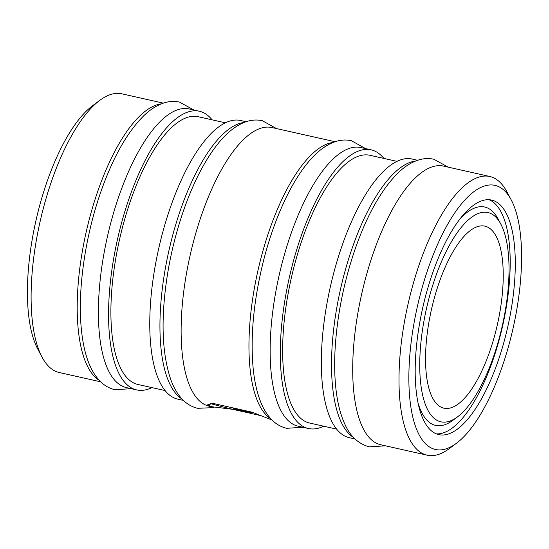<?xml version="1.0" encoding="UTF-8"?>
<svg xmlns="http://www.w3.org/2000/svg" width="549" height="549" viewBox="0 0 549 549"><rect width="100%" height="100%" fill="white"/><g stroke="black" fill="none" stroke-linecap="round" stroke-linejoin="round"><path stroke-width="0.82" d="M485.687 226.36A93.303 33.818 102.7 0 0 484.842 226.133A93.303 33.818 102.7 0 0 431.665 308.579A93.303 33.818 102.7 0 0 443.091 407.976A93.303 33.818 102.7 0 0 443.935 408.195A93.303 33.818 102.7 0 0 497.12 325.756A93.303 33.818 102.7 0 0 485.687 226.36M439.907 421.557A107.254 38.876 102.7 0 0 457.482 416.89A107.254 38.876 102.7 0 0 502.321 325.687A107.254 38.876 102.7 0 0 500.805 224.074A107.254 38.876 102.7 0 0 488.878 212.772A107.254 38.876 102.7 0 0 427.081 305.944A107.254 38.876 102.7 0 0 439.907 421.557M418.276 403.789A111.914 40.564 102.7 0 0 434.602 425.139A111.914 40.564 102.7 0 0 452.939 420.273L457.482 416.89M500.805 224.074L498.149 219.072A111.914 40.564 102.7 0 0 485.7 207.289A111.914 40.564 102.7 0 0 459.76 219.14M245.726 411.743L251.469 412.882L247.62 411.791L233.6 408.689L245.726 411.743M418.153 303.192A135.363 49.06 102.7 0 0 456.514 443.215A135.363 49.06 102.7 0 0 512.327 331.521A135.363 49.06 102.7 0 0 511.194 199.863A135.363 49.06 102.7 0 0 418.153 303.192M511.194 199.863L506.94 191.869A142.822 51.764 102.7 0 0 489.763 176.483A142.822 51.764 102.7 0 0 408.779 300.886A142.822 51.764 102.7 0 0 427.149 455.183A142.822 51.764 102.7 0 0 449.254 448.622L456.514 443.215M489.763 176.483L443.482 166.086A142.822 51.764 102.7 0 0 362.491 290.49A142.822 51.764 102.7 0 0 380.862 444.779L427.149 455.183M417.631 160.281L412.114 159.038A142.822 51.764 102.7 0 0 331.122 283.442A142.822 51.764 102.7 0 0 349.493 437.731L355.018 438.974M415.641 161.008A142.822 51.764 102.7 0 0 341.3 285.727A142.822 51.764 102.7 0 0 353.529 437.457M396.893 161.351L369.861 155.278A137.229 49.739 102.7 0 0 292.041 274.809A137.229 49.739 102.7 0 0 309.691 423.053L336.722 429.133M383.854 158.421A142.822 51.764 102.7 0 0 371.083 149.822L360.913 147.537A142.822 51.764 102.7 0 0 279.921 271.94A142.822 51.764 102.7 0 0 298.292 426.23L308.463 428.515A142.822 51.764 102.7 0 0 323.69 426.202M371.083 149.822A142.822 51.764 102.7 0 0 290.092 274.226A142.822 51.764 102.7 0 0 308.463 428.515M272.084 420.074L252.334 412.244L213.163 403.44L207.536 404.853L211.152 406.651L232.735 409.328L261.029 415.682M335.068 141.724L271.899 127.533A142.822 51.764 102.7 0 0 190.908 251.936A142.822 51.764 102.7 0 0 209.279 406.226L211.152 406.651M333.071 142.459A142.822 51.764 102.7 0 0 258.73 267.178A142.822 51.764 102.7 0 0 270.959 418.908M246.055 121.727L240.537 120.485A142.822 51.764 102.7 0 0 159.546 244.888A142.822 51.764 102.7 0 0 177.917 399.178L183.435 400.42M244.065 122.454A142.822 51.764 102.7 0 0 169.716 247.174A142.822 51.764 102.7 0 0 181.945 398.91M225.31 122.798L198.107 116.69A137.229 49.739 102.7 0 0 120.293 236.221A137.229 49.739 102.7 0 0 137.943 384.465L165.146 390.579M212.106 119.833A142.822 51.764 102.7 0 0 199.335 111.227L189.165 108.942A142.822 51.764 102.7 0 0 108.174 233.346A142.822 51.764 102.7 0 0 126.545 387.635L136.715 389.92A142.822 51.764 102.7 0 0 151.936 387.608M199.335 111.227A142.822 51.764 102.7 0 0 118.344 235.631A142.822 51.764 102.7 0 0 136.715 389.92M163.314 103.137L121.851 93.817A142.822 51.764 102.7 0 0 99.746 100.378A142.822 51.764 102.7 0 0 40.866 218.221A142.822 51.764 102.7 0 0 42.06 357.131A142.822 51.764 102.7 0 0 59.237 372.517L100.7 381.829M161.324 103.864A142.822 51.764 102.7 0 0 86.982 228.583A142.822 51.764 102.7 0 0 99.211 380.32M99.746 100.378L92.486 105.785A135.363 49.06 102.7 0 0 36.673 217.479A135.363 49.06 102.7 0 0 37.806 349.137L42.06 357.131M507.056 329.935A120.21 43.57 102.7 0 0 491.588 200.069A120.21 43.57 102.7 0 0 423.423 304.777A120.21 43.57 102.7 0 0 438.884 434.643A120.21 43.57 102.7 0 0 507.056 329.935M436.386 433.868A120.21 43.57 102.7 0 0 501.971 328.789A120.21 43.57 102.7 0 0 489.001 199.706M210.651 403.645A35.424 0.851 -166.8 0 0 232.735 409.328M131.197 388.685L114.947 389.715C109.958 388.541 105.511 386.201 101.62 382.68C90.599 372.565 83.839 354.702 81.348 329.105C77.368 290.037 85.26 235.699 101.236 190.736C113.06 157.323 127.148 132.419 143.495 116.031C150.131 109.491 157.144 105.065 164.528 102.759C169.545 101.249 174.561 101.03 179.564 102.107L193.818 109.992M276.552 128.583L262.305 120.698C257.296 119.62 252.279 119.84 247.256 121.35C232.961 125.783 219.209 139.034 206.005 161.104C188.005 190.997 173.196 235.651 166.834 278.638C160.672 320.87 162.099 354.826 171.116 380.498C174.308 389.152 178.72 396.076 184.354 401.271C188.252 404.791 192.692 407.132 197.681 408.305L212.738 407.653L214.137 407.207M365.565 148.58L351.319 140.695C346.302 139.618 341.286 139.837 336.262 141.347C328.947 143.639 321.995 148.01 315.407 154.468C294.628 174.308 275.351 214.542 263.733 259.842C253.823 299.253 250.275 335.199 253.096 367.7C254.304 380.285 256.644 391.217 260.123 400.496C263.314 409.149 267.734 416.073 273.368 421.275C277.259 424.789 281.706 427.136 286.695 428.302L302.945 427.273M448.135 167.129L433.888 159.251C428.872 158.174 423.855 158.387 418.832 159.903C411.517 162.188 404.558 166.56 397.97 173.017C381.157 189.824 366.753 215.537 354.764 250.145C344.065 281.637 337.587 313.452 335.315 345.589C334.355 360.206 334.465 373.739 335.652 386.173C337.107 401.504 340.25 414.351 345.095 424.7C350.434 436.496 358.49 443.887 369.264 446.859L385.515 445.822"/></g></svg>
